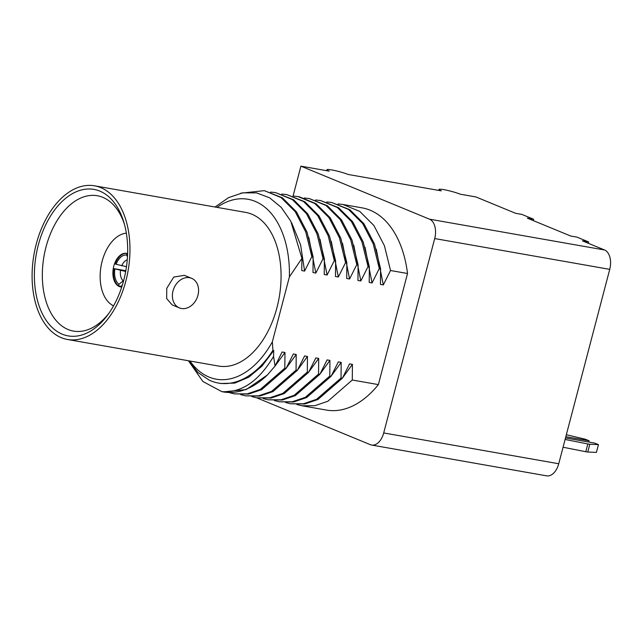 <?xml version="1.0" encoding="UTF-8"?>
<svg xmlns="http://www.w3.org/2000/svg" width="642" height="642" viewBox="0 0 642 642"><rect width="100%" height="100%" fill="white"/><g stroke="black" fill="none" stroke-linecap="round" stroke-linejoin="round"><path stroke-width="0.96" d="M533.582 219.235L527.291 218.128L570.642 236.007L576.941 237.115L588.642 241.938L582.342 240.83L604.531 249.979A16.17 9.895 100 0 1 609.731 269.359L434.698 238.559A16.17 9.895 -80 0 0 429.498 219.179L300.905 166.15L329.234 171.141A12.126 1.284 14.7 0 1 326.955 169.721A12.126 1.284 14.7 0 1 335.172 170.628A12.126 1.284 14.7 0 1 348.125 174.464L441.311 190.859A12.126 1.284 14.7 0 1 439.024 189.446A12.126 1.284 14.7 0 1 447.241 190.345A12.126 1.284 14.7 0 1 460.202 194.181L475.939 196.95L515.582 213.296L521.882 214.412L533.582 219.235L533.494 220.688M434.698 238.559L383.699 432.949A16.17 9.895 -80 0 1 371.614 445.05A16.17 9.895 -80 0 1 370.338 444.673L256.648 397.791M293.065 196.027L300.905 166.15M407.526 273.5L390.537 270.515L384.422 245.725L373.909 225.511L359.769 211.419L343.029 204.501L362 207.839A102.672 62.844 100 0 1 407.526 273.5L378.379 384.606A102.672 62.844 100 0 1 326.417 410.069L301.828 405.744L314.732 405.728L327.829 401.274L352.281 380.016L352.426 364.359L349.569 363.862L342.338 378.266L341.038 378.034L341.183 362.385L338.326 361.879L331.095 376.284L329.795 376.06L329.94 360.403L327.083 359.905L319.852 374.31L318.552 374.077L318.697 358.429L315.84 357.923L308.609 372.328L307.309 372.103L307.454 356.446L304.597 355.941L297.366 370.354L296.066 370.121L296.211 354.472L293.354 353.967L286.123 368.372L284.823 368.147L284.968 352.49L282.111 351.985L275.057 366.06L273.58 356.414L273.725 350.516L272.914 350.372L272.36 341.809L289.398 276.863A91.349 55.918 -80 0 0 217.004 207.366M609.731 269.359L558.733 463.749A16.17 9.895 100 0 1 546.647 475.85L371.614 445.05M588.642 241.938L588.184 243.238M585.785 451.735A5.048 0.53 14.7 0 0 587.783 452.024L596.394 452.409L598.432 444.633L589.821 444.248A5.048 0.53 14.7 0 1 587.823 443.959L585.785 451.735L563.066 447.233M566.348 434.73A5.048 0.53 -165.3 0 1 567.191 434.915L585.368 439.248L589.115 440.789L565.835 436.696M565.506 437.956L594.685 443.092L598.432 444.633M587.823 443.959L565.112 439.457M588.786 442.049L589.115 440.789M378.379 384.606L352.281 380.016M343.029 204.501L338.005 203.939M296.909 404.524L301.82 405.744M215.046 207.021L228.576 197.632L242.644 192.833L256.559 192.881L269.632 197.808L281.22 207.374L290.762 221.137L301.925 258.389L289.398 276.863M301.925 258.389L301.748 270.571L304.605 271.076L311.835 256.664L305.72 231.874L295.208 211.667L281.06 197.567L264.327 190.65L240.662 193.218M264.327 190.65L282.36 197.792L296.5 211.892L307.012 232.099L313.127 256.896L311.835 256.664M313.127 256.896L312.991 272.553L315.848 273.051L323.078 258.646L316.963 233.848L306.451 213.642L292.303 199.55L275.57 192.632L270.547 192.062M275.57 192.632L293.603 199.774L307.743 213.874L318.255 234.081L324.37 258.87L323.078 258.646M324.37 258.87L324.234 274.527L327.091 275.033L334.322 260.62L328.206 235.831L317.694 215.624L303.546 201.524L286.813 194.606L281.79 194.044M286.813 194.606L304.846 201.749L318.986 215.848L329.498 236.055L335.614 260.853L334.322 260.62M335.614 260.853L335.477 276.509L338.334 277.007L345.565 262.602L339.449 237.813L328.937 217.598L314.789 203.506L298.057 196.588L293.033 196.019M299.349 196.813L316.089 203.731L330.229 217.831L340.742 238.038L346.857 262.827L345.565 262.602M346.857 262.827L346.72 278.484L349.577 278.989L356.808 264.576L350.692 239.787L340.18 219.58L326.032 205.48L309.3 198.571L304.276 198.001M309.3 198.571L327.332 205.713L341.472 219.805L351.985 240.012L358.1 264.809L356.808 264.576M358.1 264.809L357.963 280.466L360.82 280.963L368.051 266.558L361.936 241.769L351.423 221.554L337.283 207.462L320.543 200.545L315.519 199.975M320.543 200.545L338.575 207.687L352.715 221.787L363.228 241.994L369.343 266.783L368.051 266.558M369.343 266.783L369.206 282.44L372.063 282.945L379.294 268.533L373.179 243.743L362.666 223.536L348.526 209.436L331.786 202.527L326.762 201.957M331.786 202.527L349.818 209.669L363.958 223.761L374.471 243.976L380.586 268.765L379.294 268.533M380.586 268.765L380.449 284.422L383.306 284.92L390.537 270.515M189.968 361.029A91.349 55.918 -80 0 0 272.36 341.809M67.506 339.482L218.617 366.068A78.011 47.749 100 0 0 276.935 307.711A78.011 47.749 -80 0 0 245.653 212.406L94.551 185.811A78.011 47.749 -80 0 0 36.233 244.177A78.011 47.749 -80 0 0 67.506 339.482A78.011 47.749 -80 0 0 125.824 281.116A78.011 47.749 -80 0 0 94.551 185.811M272.914 350.372A94.783 58.013 -80 0 1 218.4 383.057A94.783 58.013 -80 0 1 209.156 380.104L198.017 372.545L188.66 360.796M273.725 350.516L262.016 366.092L248.775 377.175L234.803 383.089L220.96 383.507L218.4 383.057M291.645 222.846L300.608 244.891L304.605 271.076M273.58 356.414C258.726 381.26 241.488 393 221.867 391.652L202.888 381.492L188.427 360.756M275.057 366.06L267.385 374.976A102.672 62.844 100 0 1 223.159 391.901A102.672 62.844 100 0 1 221.867 391.652M267.385 374.976L246.183 389.582L223.159 391.901M284.968 352.49L274.888 366.277M308.794 237.339L315.848 273.051M229.451 392.655L234.362 393.875L247.266 393.859L260.371 389.405L284.823 368.147M286.123 368.372L261.671 389.638L248.566 394.084L234.362 393.875M296.211 354.472L286.26 368.115M320.037 239.314L327.091 275.033M240.694 394.629L245.605 395.849L258.509 395.841L271.614 391.387L296.066 370.121M297.366 370.354L272.914 391.612L259.809 396.066L245.605 395.849M307.454 356.446L297.503 370.089M331.28 241.296L338.334 277.007M251.937 396.612L256.848 397.831L269.752 397.815L282.857 393.361L307.309 372.103M308.609 372.328L284.157 393.594L271.052 398.04L256.848 397.831M318.697 358.429L308.746 372.071M342.523 243.27L349.577 278.989M263.18 398.586L268.091 399.805L281.003 399.797L294.1 395.344L318.552 374.077M319.852 374.31L295.4 395.568L282.295 400.022L268.091 399.805M329.94 360.403L319.989 374.053M353.766 245.252L360.82 280.963M274.423 400.568L279.334 401.788L292.246 401.772L305.343 397.318L329.795 376.06M331.095 376.284L306.643 397.55L293.538 401.996L279.334 401.788M341.183 362.385L331.232 376.027M365.009 247.226L372.063 282.945M285.666 402.542L290.577 403.77L303.489 403.754L316.586 399.3L341.038 378.034M342.338 378.266L317.886 399.525L304.781 403.978L290.577 403.77M352.426 364.359L342.475 378.01M376.252 249.208L383.306 284.92M191.589 278.299L184.398 275.338L173.741 277.079L166.751 288.322L166.679 298.57L172.192 304.934L179.383 307.895A16.01 12.543 112.4 0 0 197.953 295.296A16.01 12.543 112.4 0 0 191.589 278.299A16.01 12.543 112.4 0 0 173.019 290.906A16.01 12.543 112.4 0 0 179.383 307.895M62.258 334.185A74.376 45.526 100 0 1 38.319 245.035A74.376 45.526 100 0 1 99.799 191.107A74.376 45.526 100 0 1 123.89 222.373A74.376 45.526 100 0 1 107.567 315.134A74.376 45.526 100 0 1 62.258 334.185M108.771 313.465A68.718 42.059 100 0 1 73.525 331.095A68.718 42.059 100 0 1 68.1 329.515A68.718 42.059 100 0 1 44.9 251.616A68.718 42.059 100 0 1 97.343 195.746A68.718 42.059 100 0 1 102.776 197.327A68.718 42.059 100 0 1 124.452 224.355M126.354 233.174A37.372 22.871 -80 0 0 101.059 266.173A37.372 22.871 -80 0 0 113.57 305.825M121.747 287.022A17.045 10.432 -80 0 1 120.64 286.918A17.045 10.432 -80 0 1 113.803 266.101A17.045 10.432 100 0 1 126.546 253.349A17.045 10.432 100 0 1 127.622 253.638M126.859 253.413A17.045 10.432 -80 0 0 115.159 263.886L116.114 264.279A15.4 9.429 100 0 1 126.643 255.043L127.052 253.462M125.832 270.723L113.915 268.621A17.045 10.432 -80 0 0 118.553 285.883L121.547 286.412M113.915 268.621L125.696 271.486M120.471 270.571A11.291 6.91 -80 0 0 123.224 280.827L123.569 280.891M123.224 280.827L118.971 284.286L118.553 285.883M114.87 269.014A15.4 9.429 -80 0 0 118.971 284.286M122.397 284.968L121.803 285.449A15.4 9.429 -80 0 0 122.237 285.489M121.394 287.006L121.803 285.449M126.482 266.671L116.114 264.279M127.477 256.816L126.643 255.043M121.715 265.828A11.291 6.91 100 0 1 127.26 259.833M604.531 249.979L429.498 219.179M558.733 463.749L383.699 432.949M589.821 444.248L587.783 452.024M438.767 190.409L439.024 189.446M326.698 170.692L326.955 169.721M299.357 196.813L298.057 196.588"/></g></svg>

